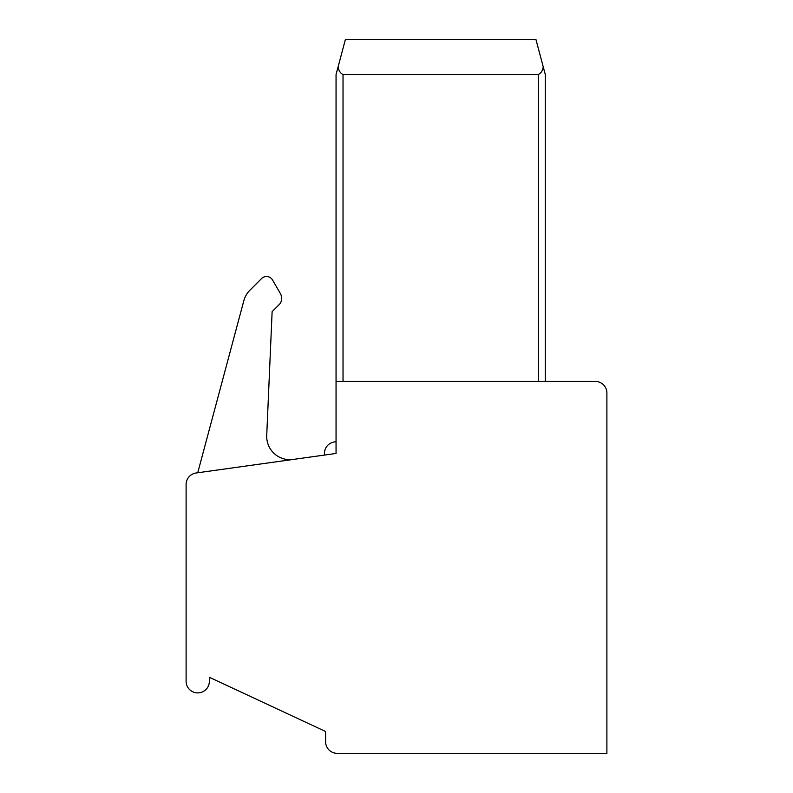 <?xml version="1.0" encoding="UTF-8"?>
<svg xmlns="http://www.w3.org/2000/svg" width="793" height="793" viewBox="0 0 793 793"><rect width="100%" height="100%" fill="white"/><g stroke="black" fill="none" stroke-linecap="round" stroke-linejoin="round"><path stroke-width="1.19" d="M209.362 677.301L325.596 731.503L325.596 741.723L325.596 731.503L209.362 677.301L209.362 681.286A11.627 11.627 0 0 1 197.735 692.904A11.627 11.627 0 0 1 186.107 681.286L186.107 484.493A11.627 11.627 0 0 1 196.129 472.985L336.054 453.457L336.054 381.393L595.265 381.393A11.627 11.627 0 0 1 606.893 393.011L606.893 753.35L337.223 753.35L583.638 753.35M336.054 381.393L336.054 74.522L338.096 66.86L336.054 74.522L336.054 381.393M324.545 455.063L336.054 453.457L324.545 455.063A11.627 11.627 0 0 1 336.054 441.83M293.162 459.444A23.245 23.245 0 0 1 266.726 435.407L272.128 311.649L279.384 304.393A6.978 6.978 0 0 0 281.426 299.457L281.426 297.246A6.978 6.978 0 0 0 280.494 293.757L272.544 279.998A6.978 6.978 0 0 0 261.571 278.551L249.854 290.278A23.245 23.245 0 0 0 243.838 300.696L197.735 472.757M543.245 66.86C542.62 70.686 540.975 73.243 538.308 74.522L343.032 74.522C340.366 73.243 338.72 70.686 338.096 66.86L345.351 39.65L535.989 39.65L545.287 74.522L545.287 381.393M325.596 741.723A11.627 11.627 0 0 0 337.223 753.35M261.571 278.551L249.854 290.278M266.726 435.407L272.128 311.649L279.384 304.393M281.426 299.457L281.426 297.246M280.494 293.757L272.544 279.998M325.596 731.503L325.596 739.403M538.308 74.522L538.308 381.393M343.032 74.522L343.032 381.393"/></g></svg>
